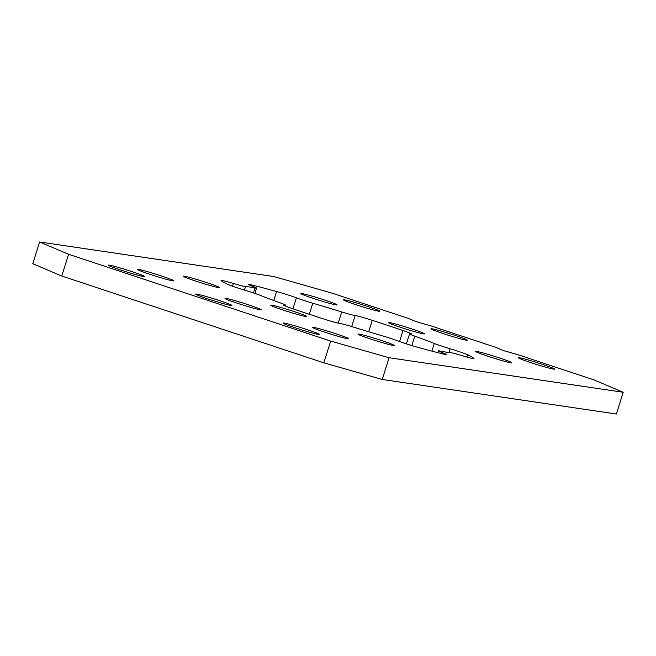 <?xml version="1.0" encoding="UTF-8"?>
<svg xmlns="http://www.w3.org/2000/svg" width="656" height="656" viewBox="0 0 656 656"><rect width="100%" height="100%" fill="white"/><g stroke="black" fill="none" stroke-linecap="round" stroke-linejoin="round"><path stroke-width="0.98" d="M248.952 304.966A19.016 0.959 17.4 0 0 225.016 298.423A19.016 0.959 17.4 0 0 237.374 303.252A19.016 0.959 17.4 0 0 261.309 309.796A19.016 0.959 17.4 0 0 248.952 304.966M161.589 276.028A19.016 0.959 17.4 0 0 137.662 269.493A19.016 0.959 17.4 0 0 150.011 274.323A19.016 0.959 17.4 0 0 173.947 280.858A19.016 0.959 17.4 0 0 161.589 276.028M336.315 333.896A19.016 0.959 17.4 0 0 312.379 327.36A19.016 0.959 17.4 0 0 324.736 332.19A19.016 0.959 17.4 0 0 348.672 338.734A19.016 0.959 17.4 0 0 336.315 333.896M306.901 329.558A19.016 0.959 17.4 0 0 282.966 323.023A19.016 0.959 17.4 0 0 295.323 327.852A19.016 0.959 17.4 0 0 319.251 334.388A19.016 0.959 17.4 0 0 306.901 329.558M219.539 300.628A19.016 0.959 17.4 0 0 195.603 294.085A19.016 0.959 17.4 0 0 207.96 298.915A19.016 0.959 17.4 0 0 231.896 305.458A19.016 0.959 17.4 0 0 219.539 300.628M132.176 271.691A19.016 0.959 17.4 0 0 108.24 265.147A19.016 0.959 17.4 0 0 120.597 269.985A19.016 0.959 17.4 0 0 144.533 276.52A19.016 0.959 17.4 0 0 132.176 271.691M542.217 364.277A19.016 0.959 17.4 0 0 518.281 357.733A19.016 0.959 17.4 0 0 530.638 362.563A19.016 0.959 17.4 0 0 554.574 369.107A19.016 0.959 17.4 0 0 542.217 364.277M454.854 335.339A19.016 0.959 17.4 0 0 430.918 328.795A19.016 0.959 17.4 0 0 443.276 333.633A19.016 0.959 17.4 0 0 467.211 340.169A19.016 0.959 17.4 0 0 454.854 335.339M367.491 306.401A19.016 0.959 17.4 0 0 343.564 299.866A19.016 0.959 17.4 0 0 355.913 304.696A19.016 0.959 17.4 0 0 379.849 311.239A19.016 0.959 17.4 0 0 367.491 306.401M499.519 357.971A19.016 0.959 17.4 0 0 475.584 351.436A19.016 0.959 17.4 0 0 487.933 356.265A19.016 0.959 17.4 0 0 511.869 362.809A19.016 0.959 17.4 0 0 499.519 357.971M324.794 300.104A19.016 0.959 17.4 0 0 300.858 293.568A19.016 0.959 17.4 0 0 313.215 298.398A19.016 0.959 17.4 0 0 337.143 304.933A19.016 0.959 17.4 0 0 324.794 300.104M207.132 282.744A19.016 0.959 17.4 0 0 183.204 276.209A19.016 0.959 17.4 0 0 195.554 281.039A19.016 0.959 17.4 0 0 219.489 287.582A19.016 0.959 17.4 0 0 207.132 282.744M381.858 340.62A19.016 0.959 17.4 0 0 357.922 334.076A19.016 0.959 17.4 0 0 370.279 338.906A19.016 0.959 17.4 0 0 394.207 345.45A19.016 0.959 17.4 0 0 381.858 340.62M294.495 311.682A19.016 0.959 17.4 0 0 270.559 305.147A19.016 0.959 17.4 0 0 282.916 309.976A19.016 0.959 17.4 0 0 306.852 316.512A19.016 0.959 17.4 0 0 294.495 311.682M412.157 329.041A19.016 0.959 17.4 0 0 388.221 322.498A19.016 0.959 17.4 0 0 400.57 327.328A19.016 0.959 17.4 0 0 424.506 333.871A19.016 0.959 17.4 0 0 412.157 329.041M473.927 358.652L473.968 358.52A15.588 0.787 -162.6 0 1 474.001 358.602A15.588 0.787 -162.6 0 1 461.644 355.544A15.588 0.787 17.4 0 0 449.524 352.42A108.666 5.494 17.4 0 1 440.102 351.034A15.588 0.787 17.4 0 0 438.511 350.894A15.588 0.787 17.4 0 0 442.513 352.723A15.588 0.787 -162.6 0 1 446.515 354.552A15.588 0.787 -162.6 0 1 442.825 353.928A132.807 6.716 17.4 0 1 431.345 350.976A132.807 6.716 17.4 0 1 418.479 347.508A15.588 0.787 -162.6 0 1 405.4 343.523A15.588 0.787 -162.6 0 1 398.709 341.177A15.588 0.787 17.4 0 0 382.276 335.79A108.666 5.494 17.4 0 1 353.338 327.073A15.588 0.787 17.4 0 0 339.939 323.465A15.588 0.787 -162.6 0 1 322.801 318.685A132.807 6.716 17.4 0 1 307.09 313.543A132.807 6.716 17.4 0 1 292.043 308.492A15.588 0.787 -162.6 0 1 283.679 305.122A15.588 0.787 -162.6 0 1 284.597 305.138A15.588 0.787 17.4 0 0 285.516 305.155A15.588 0.787 17.4 0 0 280.284 302.875A108.666 5.494 17.4 0 1 260.768 295.544A15.588 0.787 17.4 0 0 253.068 292.814A15.588 0.787 17.4 0 0 244.959 290.255A15.588 0.787 -162.6 0 1 236.857 287.697A15.588 0.787 -162.6 0 1 227.509 284.261A132.807 6.716 17.4 0 1 223.286 282.072A132.807 6.716 17.4 0 1 221.097 280.489A15.588 0.787 -162.6 0 1 221.064 280.407A15.588 0.787 -162.6 0 1 233.429 283.474A15.588 0.787 17.4 0 0 245.541 286.59L244.442 290.1M273.773 300.505L276.594 291.502A15.588 0.787 -162.6 0 1 296.364 297.84A15.588 0.787 17.4 0 0 303.056 300.186A15.588 0.787 17.4 0 0 312.789 303.22L309.329 314.281M276.594 291.502A132.807 6.716 17.4 0 0 263.728 288.033A132.807 6.716 17.4 0 0 252.24 285.089L251.937 286.057M399.586 341.505L403.03 330.517A132.807 6.716 17.4 0 0 387.983 325.474A132.807 6.716 17.4 0 0 372.264 320.333L368.688 331.756M473.968 358.52A132.807 6.716 17.4 0 0 471.787 356.946A132.807 6.716 17.4 0 0 467.556 354.748L466.834 357.061M389.057 357.725L382.243 379.471L323.859 362.834L330.673 341.087L389.057 357.725L623.2 392.263L594.229 379.972L517.789 354.65L503.185 350.493L495.944 347.418L430.426 325.72L415.83 321.555L408.581 318.488L332.141 293.166L273.757 276.529L39.614 241.99L68.585 254.282L61.771 276.028L32.8 263.737L39.614 241.99M253.413 292.929L254.963 287.984A108.666 5.494 17.4 0 0 245.541 286.59M338.217 323.137L341.727 311.944A108.666 5.494 17.4 0 0 312.789 303.22M431.902 351.124L434.305 343.465A108.666 5.494 17.4 0 0 414.781 336.134L411.829 345.573M323.859 362.834L61.771 276.028M330.673 341.087L68.585 254.282M382.243 379.471L616.386 414.01L623.2 392.263M254.963 287.984A15.588 0.787 17.4 0 0 256.562 288.123A15.588 0.787 17.4 0 0 252.552 286.295A15.588 0.787 -162.6 0 1 248.55 284.466A15.588 0.787 -162.6 0 1 252.24 285.089M341.727 311.944A15.588 0.787 17.4 0 0 355.134 315.544A15.588 0.787 -162.6 0 1 372.264 320.333M403.03 330.517A15.588 0.787 -162.6 0 1 411.394 333.888A15.588 0.787 -162.6 0 1 410.476 333.871A15.588 0.787 17.4 0 0 409.549 333.863A15.588 0.787 17.4 0 0 414.781 336.134M434.305 343.465A15.588 0.787 17.4 0 0 450.106 348.762A15.588 0.787 -162.6 0 1 467.556 354.748M292.929 308.796L296.364 297.84M232.56 286.229L233.429 283.474M284.442 305.639L284.597 305.138M442.513 352.723L442.185 353.764M450.106 348.762L448.966 352.403M355.134 315.544L351.673 326.565M256.562 288.123L254.897 293.421M406.417 343.859L409.549 333.863M438.511 350.894L437.946 352.698M285.253 305.999L285.516 305.155"/></g></svg>
